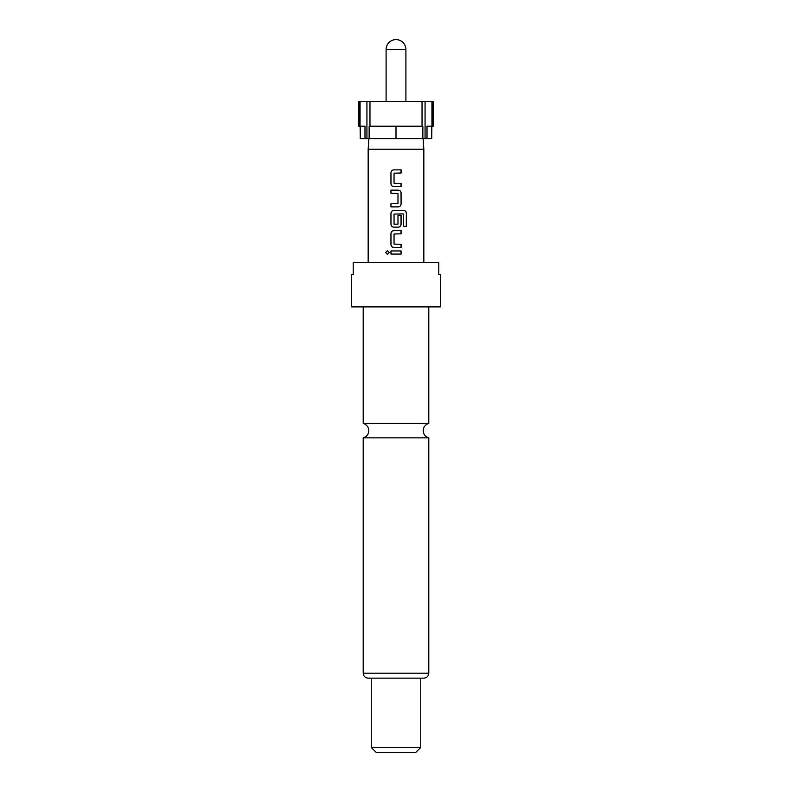 <?xml version="1.0" encoding="UTF-8"?>
<svg xmlns="http://www.w3.org/2000/svg" width="792" height="792" viewBox="0 0 792 792"><rect width="100%" height="100%" fill="white"/><g stroke="black" fill="none" stroke-linecap="round" stroke-linejoin="round"><path stroke-width="1.19" d="M387.486 250.579L385.724 252.509L387.496 254.45M389.308 252.509L387.446 250.579L385.635 252.509L387.456 254.45L389.308 252.509M396 423.463L363.211 423.463A7.425 7.425 0 0 1 363.211 437.837L428.789 437.837A7.425 7.425 0 0 1 428.789 423.463L396 423.463M431.729 126.225L431.729 138.6L427.007 138.6L427.007 126.225L431.937 126.225L431.937 101.475L422.037 101.475L422.037 126.225L422.859 126.225L422.859 138.6L369.141 138.6L369.141 126.225L369.963 126.225L369.963 101.475L360.063 101.475L360.063 126.225L364.993 126.225L364.993 138.6L360.271 138.6L360.271 126.225M423.106 138.6L423.839 149.223L368.161 149.223L368.161 262.35M386.1 49.5A9.9 9.9 0 0 1 396 39.6A9.9 9.9 0 0 1 405.9 49.5L386.1 49.5L386.1 101.475M396 306.9L440.55 306.9L440.55 274.725L438.798 274.725L438.798 262.35L353.202 262.35L353.202 274.725L351.45 274.725L351.45 306.9L396 306.9M371.25 747.45L420.75 747.45L415.8 752.4L376.2 752.4L371.25 747.45L371.25 678.15L423.849 678.15C426.878 677.833 428.531 676.18 428.789 673.2L428.789 437.837M363.211 437.837L363.211 673.2C363.469 676.18 365.122 677.833 368.151 678.15L420.75 678.15L420.75 747.45M401.089 169.874L393.842 169.874C392.07 170.042 391.109 171.013 390.951 172.785L390.951 183.695C391.119 185.476 392.08 186.447 393.842 186.605L401.089 186.605L401.089 183.487L394.05 183.279L394.05 173.2L401.089 172.993L401.089 169.874M398.198 190.139L390.951 190.139L390.951 193.258L397.99 193.466L397.99 203.554L390.951 203.762L390.951 206.88L398.198 206.88C399.97 206.712 400.93 205.742 401.089 203.97L401.089 193.05C400.92 191.278 399.96 190.308 398.198 190.139C399.93 190.308 400.881 191.278 401.039 193.05L401.089 193.05M403.613 210.415L393.842 210.415C392.07 210.583 391.109 211.553 390.951 213.325L390.951 224.235C391.119 226.017 392.08 226.987 393.842 227.146L398.198 227.146C399.97 226.977 400.93 226.007 401.089 224.235L401.089 215.295L397.99 215.295L397.99 224.166L394.05 224.166L394.05 214.078L403.217 213.87L403.415 226.423L406.365 226.423L406.365 213.325C406.227 211.543 405.306 210.573 403.613 210.415M401.089 230.68L393.842 230.68C392.07 230.848 391.109 231.818 390.951 233.59L390.951 244.51C391.119 246.282 392.08 247.252 393.842 247.421L401.089 247.421L401.089 244.302L394.05 244.094L394.05 234.006L401.089 233.798L401.089 230.68M401.089 250.955L390.951 250.955L390.951 254.074L401.089 254.074L401.089 250.955M360.063 126.225L358.875 126.225L358.875 101.475L360.063 101.475M431.937 101.475L433.125 101.475L433.125 126.225L431.937 126.225M422.037 101.475L369.963 101.475M422.037 126.225L369.963 126.225M364.993 138.6L369.141 138.6M360.271 138.6L360.113 126.225M422.859 138.6L427.007 138.6M431.887 126.225L431.729 138.6M396 126.225L396 138.6M366.934 101.475L366.934 138.6M425.066 101.475L425.066 138.6M401.039 254.074L401.039 250.955M391 250.955L391 254.074M390.951 244.51L391 244.51C391.159 246.282 392.109 247.252 393.862 247.421M390.951 233.59L391 244.51M393.862 230.68C392.109 230.848 391.159 231.818 391 233.59M401.039 233.798L401.039 230.68M401.039 247.421L401.039 244.302M406.276 226.423L406.365 213.325M406.276 213.325C406.128 211.543 405.227 210.573 403.544 210.415M393.862 210.415C392.109 210.583 391.159 211.553 391 213.325L390.951 213.325M391 213.325L390.951 224.235M391 224.235C391.159 226.017 392.109 226.987 393.862 227.146M398.178 227.146C399.93 226.977 400.881 226.007 401.039 224.235L401.089 224.235M401.039 224.235L401.039 215.295M391 190.139L391 193.258M401.089 203.97L401.039 193.05M398.178 206.88C399.93 206.712 400.881 205.742 401.039 203.97M391 203.762L391 206.88M390.951 183.695L391 183.695C391.159 185.476 392.109 186.447 393.862 186.605M390.951 172.785L391 183.695M393.862 169.874C392.109 170.042 391.159 171.013 391 172.785M401.039 172.993L401.039 169.874M401.039 186.605L401.039 183.487M363.201 673.2L428.799 673.2M405.9 49.5L405.9 101.475M428.789 423.463L428.789 306.9M423.839 149.223L423.839 262.35M363.211 423.463L363.211 306.9M368.894 138.6L368.161 149.223"/></g></svg>
